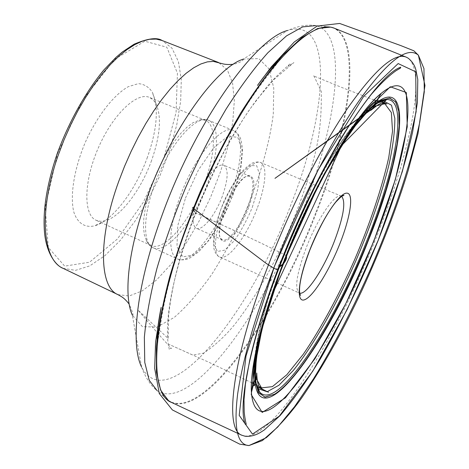 <?xml version="1.0" encoding="UTF-8"?>
<svg xmlns="http://www.w3.org/2000/svg" width="469" height="469" viewBox="0 0 469 469"><rect width="100%" height="100%" fill="white"/><g stroke="black" fill="none" stroke-linecap="round" stroke-linejoin="round"><path stroke-width="0.35" stroke-dasharray="2.35 1.76" d="M147.465 157.144C135.664 190.291 112.443 221.21 94.345 225.911C84.912 227.887 77.573 223.25 73.862 212.211C69.805 196.112 74.008 169.121 85.217 142.529C96.983 116.189 113.832 94.685 128.365 86.654L138.343 83.646C144.212 84.109 148.878 86.982 152.355 92.258C158.897 107.407 157.267 129.034 147.465 157.144M151.604 160.427C141.192 189.617 120.814 216.807 105.279 220.747L100.454 221.321L96.168 220.307C83.33 215.031 83.535 181.726 98.197 148.163C112.695 114.536 136.884 91.643 149.511 97.423L153.181 99.856L156.048 103.772C161.717 116.793 160.234 135.676 151.604 160.427M204.408 183.162C191.264 219.568 164.513 252.252 151.17 245.516L148.79 243.903L146.803 241.435L144.311 234.717L143.491 227.26L143.831 218.267L145.343 208.025L148.005 196.869L151.722 185.191L156.376 173.419L161.799 161.981L167.785 151.294L174.122 141.732L180.571 133.63L186.908 127.24L192.911 122.749L200.075 119.876L202.684 119.742L205.486 120.381C216.813 124.701 215.64 153.515 204.408 183.162M222.312 196.282C215.517 214.884 202.379 231.399 196.364 228.262L194.465 226.504L193.316 223.273L192.994 218.718L193.527 213.037L194.893 206.512L197.033 199.477L199.847 192.29L203.177 185.325L206.852 178.959L210.687 173.501L214.474 169.233L218.026 166.36L221.163 164.994L223.742 165.176C228.702 168.981 228.221 179.346 222.312 196.282M247.743 207.269C253.788 190.244 254.526 179.897 249.948 176.238L247.784 176.063C235.831 176.52 212.903 229.341 220.729 238.393L222.335 239.847C227.94 242.807 240.808 225.988 247.743 207.269M248.64 207.533C240.738 229.042 225.437 247.192 221.051 239.366C213.055 230.15 236.523 176.08 248.722 175.629C255.693 176.584 255.664 187.219 248.64 207.533M286.237 255.57C266.621 245.674 246.418 236.001 225.648 226.556L199.73 214.556C196.259 213.577 194.84 213.313 195.473 213.782L192.964 209.068M372.855 106.68C351.387 118.768 309.487 186.668 282.068 258.349C261.286 311.733 251.531 358.398 255.458 377.135M255.875 351.14C259.527 326.401 268.35 295.734 282.344 259.14C309.177 189.066 349.851 121.7 372.163 106.27M375.786 103.825L378.559 102.371M256.209 384.246L255.376 381.227M254.685 376.912C253.981 370.481 254.345 362.109 255.781 351.797M371.536 107.811L359.295 120.674M338.53 149.728L325.293 171.982M320.943 179.891C307.33 205.158 294.989 231.985 283.927 260.377L273.486 289.215M270.683 297.797L263.467 322.66M260.858 333.312C256.877 350.941 255.054 364.97 255.388 375.393M284.736 259.199L306.697 208.611M307.957 205.967L295.241 233.697L283.669 261.919M274.131 287.679L283.845 261.04C292.709 238.234 302.546 216.127 313.345 194.711M171.801 402.566C207.415 416.595 277.976 313.228 316.217 213.114C349.147 129.772 363.053 41.172 334.303 28.199M405.955 57.025C428.672 66.721 409.759 154.577 375.769 238.709C336.05 339.574 269.505 446.576 241.793 435.226M315.678 212.891C276.522 315.76 202.596 422.182 168.477 400.614L157.232 390.806C191.839 413.125 265.425 309.388 303.678 208.23C337.035 123.64 349.1 33.264 315.76 25.59L330.604 27.102C363.241 34.864 349.757 126.823 315.678 212.891M141.556 366.905L132.34 315.145L142.453 326.664L156.916 327.086L174.21 317.449C186.65 306.609 199.149 292.281 211.701 274.471C223.936 255.236 235.157 234.43 245.369 212.047C259.65 178.056 269.546 143.731 273.28 114.131L273.767 88.09L268.995 68.873L258.812 58.596L243.493 59.076L287.597 30.462C334.678 16.022 327.18 113.41 291.196 203.974C251.66 310.824 167.861 418.565 141.556 366.905C145.449 377.627 150.672 385.594 157.232 390.806M117.889 294.608L129.145 295.986L142.324 290.844L156.611 279.911L171.232 264.065L185.519 244.285L198.85 221.591L210.698 196.998L220.571 171.554L228.045 146.31L232.735 122.374L234.324 100.87L232.56 82.966L227.313 69.828L218.618 62.541M63.11 268.338L75.532 270.343L89.743 265.894L104.892 255.669L120.181 240.509L134.896 221.362L148.427 199.219L160.216 175.089L169.79 149.992L176.731 124.989L180.665 101.163L181.298 79.642L178.425 61.591L171.965 48.172L162.022 40.469M341.614 196.323L341.256 196.142C335.429 192.519 317.449 218.484 306.151 247.943C296.643 273.814 294.339 288.822 299.234 292.955L299.609 293.096M257.071 208.629C246.829 236.183 227.875 261.286 219.562 256.948C212.193 254.034 214.884 229.382 226.093 203.681C237.214 177.939 253.383 159.143 260.541 162.532C267.641 165.199 265.735 186.24 257.071 208.629M57.488 153.697L82.872 99.709L114.688 59.246L144.815 41.213L166.835 47.222L177.434 73.234L176.074 112.501L163.986 157.777L143.42 202.145L117.338 239.049L89.526 262.224L64.704 266.128L48.295 247.415L45.165 207.351L57.488 153.697M207.21 184.176C193.808 221.245 166.624 254.597 153.105 247.767C141.515 243.094 143.332 209.25 158.557 174.368C173.641 139.422 197.127 114.981 208.453 120.257C219.932 124.637 218.66 153.99 207.21 184.176M180.119 196.534C168.318 228.034 167.796 255.277 177.569 258.994C190.303 265.46 216.989 231.539 230.637 194.26C242.268 163.886 244.185 134.574 233.357 130.464C221.843 124.045 194.383 156.845 180.119 196.534M185.472 198.082L198.44 169.966L213.688 147.811L227.758 136.315L237.771 137.282L242.033 149.687C241.805 162.761 238.692 178.12 232.694 195.772L221.122 221.034L207.345 242.033L193.72 254.943L182.799 256.883L176.948 246.7L177.78 225.718L185.472 198.082M252.334 207.234L257.856 188.995L259.457 174.187L256.695 165.704L249.901 165.522L240.275 174.099C232.999 183.93 226.463 195.831 220.659 209.807L214.984 229.265L213.893 244.126L217.446 251.46L224.721 250.153L234.154 240.873C240.937 231.281 246.999 220.072 252.334 207.234M286.231 255.593C270.824 247.738 254.761 239.981 238.047 232.319L217.217 222.705C208.377 218.929 196.628 212.697 195.303 213.471L193.076 209.919C209.215 170.171 227.488 134.662 247.89 103.379C254.075 94.005 260.178 85.381 266.204 77.52C272.278 69.992 276.945 63.819 280.21 58.994L277.795 60.823M132.34 315.145C133.864 316.042 132.815 312.383 129.186 304.158M243.493 59.076C243.716 58.731 243.27 62.154 233.31 64.276M315.76 25.59C307.752 24.312 298.366 25.936 287.597 30.462M309.223 203.112L295.148 233.644L282.461 264.768M377.844 102.987C371.788 105.853 364.724 111.956 356.651 121.295M355.396 122.778L351.123 128.06C343.091 138.461 334.62 151.247 325.715 166.431C309.657 194.272 295.077 224.927 281.963 258.396C267.002 297.622 258.061 329.76 255.13 354.81M256.168 383.302C254.128 376.918 253.758 367.59 255.072 355.32M341.672 196.282L260.541 162.532C259.169 161.735 256.684 161.823 253.09 162.796C251.085 163.417 247.503 166.202 242.344 171.15C236.675 177.968 230.818 187.395 224.786 199.436C219.545 211.742 215.892 223.396 213.817 234.394L213.553 247.022L214.673 251.337C216.391 254.603 218.021 256.473 219.562 256.948L299.621 293.166M156.048 103.772L152.355 92.258M105.279 220.747L94.345 225.911M205.486 120.381L149.511 97.423M151.17 245.516L96.168 220.307M146.24 240.421C148.333 244.396 150.625 246.846 153.105 247.767L177.569 258.994C181.515 260.354 185.519 260.09 189.582 258.202L198.592 251.953L209.76 239.337L222.564 218.718C231.627 199.718 237.871 182.007 241.301 165.598L242.514 148.825L241.007 139.838C239.548 135.465 236.997 132.34 233.357 130.464L208.453 120.257C206.084 119.073 202.731 119.073 198.399 120.257M249.948 176.238L223.742 165.176M222.335 239.847L196.364 228.262M220.729 238.393L221.051 239.366M247.784 176.063L248.722 175.629M382.897 103.35L379.743 102.154M379.245 101.961L378.032 101.497M374.074 99.991L342.423 87.721L313.345 75.802L313.919 75.955L321.253 91.349C321.716 114.5 319.688 135.183 315.18 153.386C308.268 181.55 297.516 211.701 282.924 243.839C268.051 275.315 252.064 302.089 234.969 324.167C225.525 335.804 215.06 345.465 203.587 353.151L192.771 355.068L168.893 344.322L208.852 362.244L251.443 382.61M255.212 384.451L256.373 385.02M256.854 385.254L259.873 386.737M195.303 213.471C206.008 186.697 218.073 161.529 231.481 137.974C240.661 122.737 249.074 109.981 256.719 99.704L274.119 79.361L293.899 62.541L287.995 66.469L290.035 63.878L282.918 70.291C277.83 74.852 272.477 80.351 266.855 86.783L249.414 109.764C242.373 120.222 234.899 132.44 226.984 146.416C215.406 167.832 204.918 190.303 195.52 213.835C179.205 256.578 169.942 292.627 167.726 321.998C167.31 329.725 167.392 336.461 167.961 342.218L169.297 349.587L170.136 348.35L171.466 348.537L158.856 334.596L137.939 310.038L168.271 338.618L168.6 315.678C172.187 283.511 181.087 249.438 195.303 213.471M193.076 209.919C178.701 246.26 168.594 279.958 162.772 311.017L159.829 328.599C159.091 334.497 158.27 338.976 157.355 342.024L157.045 339.011"/><path stroke-width="0.7" d="M192.964 209.068L192.753 207.362L194.805 209.42L266.099 263.332L273.738 268.239C277.859 270.003 279.413 269.874 278.398 267.852L282.414 264.692C285.955 260.963 287.233 257.921 286.237 255.57M309.616 250.434C321.359 220.225 339.198 193.093 346.609 193.14C354.206 192.724 350.636 216.578 339.925 243.563C329.308 270.531 313.28 296.502 304.721 299.703C295.998 303.343 297.756 280.661 309.616 250.434M255.458 377.135L261.485 387.875L272.378 386.649L286.793 374.772L303.396 354.101C320.913 328.523 338.847 295.294 354.711 259.509C370.012 223.484 382.042 187.694 388.76 157.426L392.53 131.179L391.357 112.542L384.815 103.743L372.855 106.68M372.163 106.27L375.786 103.825M378.559 102.371L383.572 100.999L391.48 105.208L394.834 118.37C394.904 130.986 392.94 146.516 388.93 164.947C381.438 194.623 370.51 226.351 356.147 260.137C336.836 304.035 313.855 344.891 293.301 370.487L279.008 385.207L267.107 391.75L258.63 388.842L256.209 384.246M255.376 381.227L254.685 376.912M255.781 351.797L255.875 351.14M255.388 375.393C255.669 383.361 257.094 388.907 259.668 392.025C277.161 412.415 333.705 325.574 366.893 240.603C395.631 169.532 408.95 98.32 386.608 99.58C382.569 99.838 377.545 102.582 371.536 107.811M359.295 120.674C352.817 128.447 345.893 138.132 338.53 149.728M325.293 171.982L320.943 179.891M273.486 289.215L270.683 297.797M263.467 322.66L260.858 333.312M306.697 208.611L323.065 176.596L339.48 148.632L355.015 126.132L368.88 110.004L380.482 100.665L389.428 98.056L395.537 101.773L398.779 111.171L399.254 125.452L397.137 143.766L392.67 165.264L386.122 189.118L377.762 214.538L367.889 240.779C340.529 309.405 300.09 378.401 274.33 394.353L264.844 397.108L258.272 392.283L255.259 379.421L256.314 358.597L261.702 330.522C267.424 308.631 275.104 284.853 284.736 259.199M283.669 261.919C274.23 287.374 266.75 310.877 261.233 332.433L256.121 359.987L255.3 380.3L258.483 392.711L265.161 397.179L274.699 394.159C300.5 377.733 340.67 309.071 367.895 240.779L377.721 214.673L386.046 189.382L392.588 165.633L397.073 144.2L399.242 125.891L398.855 111.546L395.736 102.008L389.78 98.056L381.016 100.337L369.607 109.259L355.936 124.906L340.57 146.897L324.272 174.374L307.957 205.967M313.345 194.711C336.736 149.394 357.015 119.325 374.18 104.493C414.238 71.2 403.123 155.661 368.229 240.779C329.918 340.4 258.882 440.268 254.767 379.591C253.899 359.723 260.348 329.086 274.131 287.679M373.541 241.342C410.815 150.567 424.052 58.473 381.279 93.267C356.446 112.671 312.366 187.061 282.965 263.725C261.303 319.366 249.813 368.769 251.413 392.447C256.531 456.407 332.632 347.435 373.541 241.342M373.74 241.342L345.817 303.613L315.021 358.556L285.439 397.818L262.183 412.444L251.249 394.587L257.803 342.048L282.825 263.824L320.479 180.764L359.793 116.758L390.29 86.771L406.318 92.534L407.25 126.847L395.326 179.627L373.74 241.342M378.19 240.269L402.396 171.337L416.144 111.669L415.716 71.786L398.163 63.567L363.604 96.467L318.24 169.696L274.588 265.894L245.985 356.082L239.202 415.37L252.474 434.112L279.301 416.155L312.712 371.26L347.095 309.646L378.19 240.269M334.303 28.199L333.905 28.04C318.932 22.354 296.76 37.919 267.394 74.741C239.032 111.874 207.89 170.265 186.375 228.104C151.041 322.221 148.825 394.417 171.414 402.384L171.801 402.566M268.667 264.323C291.138 206.09 321.529 146.504 347.822 107.946C374.901 69.629 394.277 52.651 405.955 57.025L333.905 28.04L330.604 27.102L317.671 28.503L301.608 37.737L282.913 55.102C269.347 70.637 255.324 89.855 240.832 112.771C226.416 137.429 212.797 163.957 199.976 192.343C187.993 221.098 177.915 249.162 169.749 276.534C162.907 302.769 158.44 326.143 156.359 346.655L156.441 372.175L160.668 390.214L168.477 400.614L171.414 402.384L241.793 435.226C223.994 429.545 231.827 359.125 268.667 264.323M315.76 25.59L302.64 26.909L286.5 35.879L267.84 52.768C254.362 67.882 240.491 86.589 226.21 108.884C212.035 132.885 198.698 158.71 186.193 186.363C174.532 214.38 164.771 241.764 156.922 268.508C150.385 294.163 146.199 317.073 144.358 337.24L144.763 362.408L149.236 380.318L157.232 390.806M141.556 366.905C130.101 344.029 136.719 283.639 162.374 214.38C195.878 121.407 255.529 38.306 287.597 30.462M243.493 59.076C216.578 66.979 171.578 129.092 147.037 197.812C128.166 249.15 123.306 295.552 132.34 315.145M233.31 64.276C229.06 64.71 225.46 64.54 222.517 63.761L213.336 61.404L207.374 61.867L200.796 63.995L193.674 67.806L186.111 73.305L178.214 80.451L170.1 89.174L161.899 99.369L153.75 110.895L145.8 123.57L138.191 137.194L131.062 151.534L124.543 166.331L118.751 181.321C97.745 238.879 99.358 287.309 117.889 294.608L121.442 296.625C124.021 298.243 126.601 300.752 129.186 304.158M218.618 62.541L162.022 40.469L156.148 39.079L149.617 39.273L142.494 41.096L134.867 44.584L126.841 49.737L118.534 56.52L110.068 64.869L101.591 74.688L93.237 85.839L85.165 98.15L77.514 111.423L70.42 125.428L64.019 139.926L58.426 154.653C38.294 211.249 42.427 259.961 63.11 268.338L117.889 294.608M299.609 293.096C306.263 295.464 323.493 269.353 334.139 241.875C343.56 216.93 346.058 201.746 341.614 196.323M193.076 209.919L192.958 207.456L193.122 208.095L199.325 212.856L265.859 263.15L273.738 268.239C297.668 205.797 334.45 134.298 363.147 95.078C392.096 56.057 408.945 47.07 418.395 55.213L423.953 68.585L424.293 91.766L419.749 122.28C409.484 168.811 393.813 214.497 371.636 266.656C354.072 306.538 333.629 346.216 313.568 378.741L294.55 406.682L277.683 427.071L262.388 440.567L248.969 445.55C237.361 445.081 233.58 427.939 237.625 394.112C242.831 359.354 254.866 317.402 273.738 268.239C276.54 269.411 278.135 269.798 278.527 269.388L278.709 267.06L283.604 263.578C286.283 260.184 287.157 257.522 286.231 255.593M256.168 383.302L259.668 392.025C254.943 387.388 254.221 373.875 257.504 351.492C259.65 338.712 263.168 324.05 268.051 307.506L272.002 294.872L341.567 145.554L386.608 99.58L377.844 102.987M282.461 264.768C263.261 316.534 254.028 354.81 254.767 379.591L251.413 392.447C249.42 364.636 266.445 300.054 295.271 233.709C324.05 167.345 359.606 110.801 381.279 93.267L374.18 104.493C355.572 120.885 333.922 153.756 309.223 203.112M241.793 435.226L245.176 436.264C250.088 436.721 255.066 435.508 260.107 432.623L264.158 430.067L280.005 415.675C292.92 400.532 306.327 381.696 320.221 359.154C341.344 322.789 360.684 283.153 378.243 240.245C393.632 201.107 405.11 164.936 412.667 131.742L417.398 102.523L417.785 79.501L415.851 69.635C414.479 64.933 411.905 61.099 408.13 58.15L405.955 57.025M356.651 121.295L355.396 122.778M255.072 355.32L255.13 354.81M63.11 268.338C56.901 266.245 46.818 254.931 44.602 233.415C42.509 211.29 46.701 184.733 57.159 153.744C68.855 121.993 85.551 92.153 103.819 69.992L116.013 57.353L122.157 52.118L134.099 44.209C147.682 38.429 156.992 37.18 162.022 40.469M299.621 293.166L300.541 295.441L299.75 293.84C298.606 285.58 301.93 271.094 309.716 250.393C318.668 228.596 327.344 212.51 335.745 202.133C344.826 192.524 342.868 196.247 343.965 195.403L341.672 196.282M277.795 60.823C271.85 66.592 265.079 74.794 257.487 85.428L271.322 66.862L294.262 41.999L317.073 26.094L339.62 23.45L400.649 45.528L413.875 50.804L418.395 55.213L424.967 85.464L417.996 133.671L408.165 170.54C397.395 205.979 381.191 248.529 362.056 290.129C342.417 332.034 322.209 368.083 301.438 398.269C290.733 413.236 278.996 426.397 266.228 437.747L248.969 445.55L239.729 444.149L172.363 409.912L159.255 393.526L154.67 368.347L155.591 341.901L161.148 307.388C158.563 320.198 157.197 330.733 157.045 339.011M278.527 269.388C299.492 215.06 327.462 158.997 352.178 120.896C373.588 88.799 389.757 70.907 400.69 67.208L400.573 68.017L395.942 70.772C388.807 75.779 380.552 83.705 371.172 94.539C361.095 107.337 350.214 123.253 338.536 142.295C326.629 162.913 314.951 185.149 303.49 208.998L291.102 236.64L278.709 267.06C265.618 301.743 255.957 332.756 249.737 360.098L245.439 384.14L244.003 399.858L244.202 412.04C244.965 419.966 246.618 425.776 246.143 423.953L245.633 424.416L245.228 424.175C237.672 406.072 250.112 342.194 278.527 269.388M259.873 386.737L261.761 388.314C262.675 388.971 257.528 386.632 257.499 386.737L268.485 392.248L260.594 388.396C258.296 386.708 257.012 381.578 256.742 373.013L256.549 375.288C256.566 376.185 254.784 387.283 253.876 385.6C249.285 372.023 262.939 315.614 283.604 263.578C298.841 224.821 315.649 189.453 334.028 157.484C351.328 127.521 370.141 102.67 377.985 99.727C378.465 100.565 376.666 103.438 372.591 108.351L274.981 178.343L374.127 107.583L376.929 105.625L370.733 110.42C377.182 104.763 381.801 102.207 384.598 102.752C382.827 102.06 379.362 100.741 383.671 102.518C389.211 104.81 386.562 103.948 383.994 103.145C384 103.526 385.383 104.376 382.897 103.35M379.743 102.154L379.433 102.031M378.032 101.497L374.074 99.991M251.443 382.61L255.212 384.451M256.555 385.108L256.854 385.254"/></g></svg>
